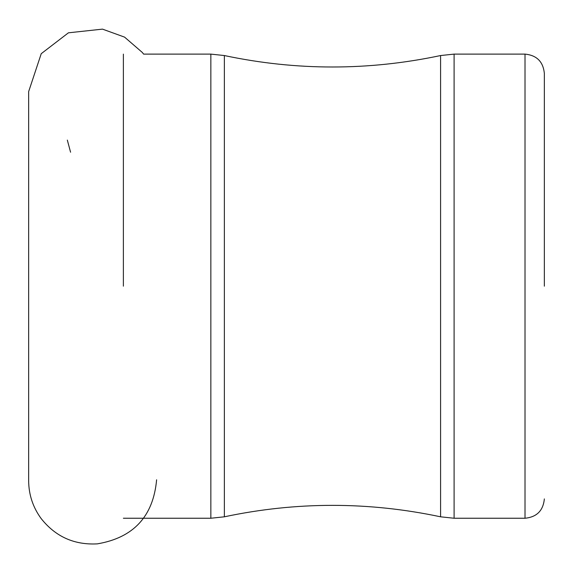 <?xml version="1.0" encoding="UTF-8"?>
<svg xmlns="http://www.w3.org/2000/svg" width="573" height="573" viewBox="0 0 573 573"><rect width="100%" height="100%" fill="white"/><g stroke="black" fill="none" stroke-linecap="round" stroke-linejoin="round"><path stroke-width="0.86" d="M544.35 286.178L544.35 73.451L544.35 286.178M123.381 286.178L123.381 54.113M525.011 286.178L525.011 54.113L454.103 54.113L454.103 518.243L525.011 518.243L525.011 286.178M156.615 479.794C153.285 516.38 133.509 537.739 97.295 543.87C74.232 545.095 55.524 536.665 41.17 518.586C32.926 507.313 28.757 494.707 28.65 480.754L28.65 91.608L41.235 53.683L68.416 32.819L102.495 29.13L124.57 37.123L142.333 52.472L143.601 54.113L210.85 54.113L210.85 518.243L224.358 516.81C296.434 501.54 368.511 501.54 440.587 516.81L440.587 55.545L454.103 54.113M224.358 516.81L224.358 55.545C296.434 70.816 368.511 70.816 440.587 55.545M525.011 54.113C536.758 55.259 543.204 61.705 544.35 73.451M525.011 518.243C536.758 517.097 543.204 510.65 544.35 498.904M440.587 516.81L454.103 518.243M70.579 152.225L67.328 140.091M210.85 518.243L123.381 518.243M210.85 54.113L224.358 55.545"/></g></svg>
